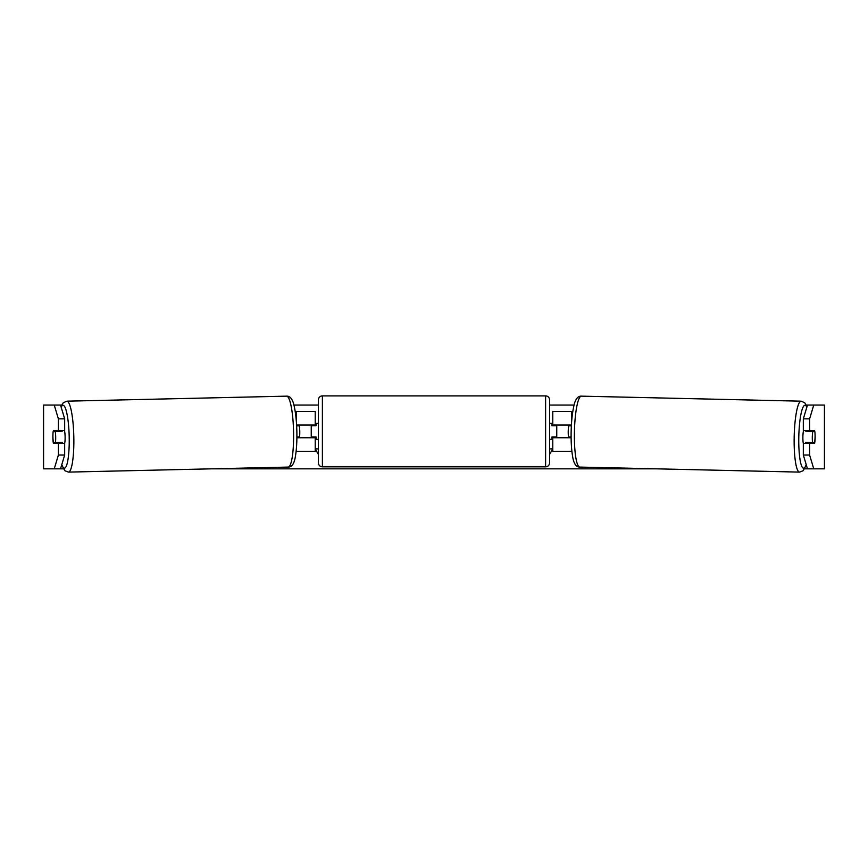 <?xml version="1.0" encoding="UTF-8"?>
<svg xmlns="http://www.w3.org/2000/svg" width="868" height="868" viewBox="0 0 868 868"><rect width="100%" height="100%" fill="white"/><g stroke="black" fill="none" stroke-linecap="round" stroke-linejoin="round"><path stroke-width="1.3" d="M570.439 424.994A7.975 1.389 -90 0 1 570.601 425.787M572.804 411.443L552.775 411.443L552.775 424.994L571.404 424.994M571.882 451.295L552.775 451.295L552.775 436.951M556.757 437.743L556.757 436.951L551.972 436.951L551.972 439.338L549.585 439.338L549.585 423.4L551.972 423.4L551.972 425.787L556.757 425.787L556.757 424.994M552.775 425.787L552.775 424.994M571.111 437.743L552.775 437.743M570.591 436.995A7.975 1.389 -90 0 1 570.439 437.743M804.679 468.829L807.479 468.829L803.323 455.027L803.323 443.32A7.975 1.389 -88.7 0 1 802.889 436.734A7.975 1.389 -88.7 0 1 803.529 430.571M814.802 431.363A7.975 1.389 -88.7 0 1 815.074 436.951A7.975 1.389 -88.7 0 1 814.553 442.528L812.578 442.528A7.975 1.389 -88.7 0 1 812.307 436.951A7.975 1.389 -88.7 0 1 812.828 431.363L814.737 431.363A7.975 1.389 -90 0 0 814.585 430.571L809.605 430.571L809.605 418.864L803.323 418.864L807.479 405.063L813.75 405.063L809.605 418.864M805.895 430.571A7.975 1.389 -88.7 0 0 805.764 431.212L812.828 431.363M807.631 430.571A7.975 1.389 -88.7 0 1 807.739 431.212L808.433 431.222M571.101 437.005L568.497 436.951A7.975 1.389 -88.7 0 1 568.225 431.363A7.975 1.389 -88.7 0 1 568.746 425.787L571.361 425.852M568.746 425.787L571.361 425.808M807.49 442.409A7.975 1.389 -88.7 0 1 807.273 443.32M805.688 443.32A7.975 1.389 -88.7 0 1 805.515 442.365L812.578 442.528M805.764 431.212L807.739 431.212M52.948 434.163A7.975 1.389 -90 0 0 52.861 436.951A7.975 1.389 -90 0 0 53.415 443.32L64.677 443.32A7.975 1.389 -91.3 0 0 65.111 436.734A7.975 1.389 -91.3 0 0 64.471 430.571M59.697 443.32A7.975 1.389 90 0 1 59.523 442.43M58.395 418.864L58.395 430.571L64.677 430.571L64.677 418.864L58.395 418.864L54.25 405.063L61.661 405.063M293.883 405.063L318.415 405.063M549.585 405.063L574.117 405.063M806.339 405.063L807.479 405.063M60.521 468.829L54.25 468.829L58.395 455.027L64.677 455.027L60.521 468.829L63.321 468.829M211.597 468.829L656.403 468.829M549.585 448.908L552.775 448.908L549.585 454.431M318.415 448.908L315.225 448.908L318.415 454.431M815.052 434.163A7.975 1.389 -90 0 1 814.585 443.32L809.605 443.32L809.605 455.027L813.75 468.829L807.479 468.829M824.426 468.829L824.426 405.063L824.6 468.829L813.75 468.829M824.426 405.063L813.75 405.063M809.605 430.571L803.323 430.571L803.323 418.864M803.323 443.32L809.605 443.32M803.323 455.027L809.605 455.027M808.303 443.32A7.975 1.389 90 0 0 808.477 442.43M808.444 431.266A7.975 1.389 90 0 0 808.303 430.571M54.25 468.829L43.4 468.829L43.4 405.063L54.25 405.063M59.556 431.266A7.975 1.389 90 0 1 59.697 430.571M64.677 455.027L64.677 443.32M60.521 405.063L64.677 418.864M58.395 455.027L58.395 443.32M58.395 430.571L53.415 430.571A7.975 1.389 -90 0 0 53.263 431.363L53.198 431.363A7.975 1.389 -91.3 0 0 52.926 436.951A7.975 1.389 -91.3 0 0 53.447 442.528L55.422 442.528A7.975 1.389 -91.3 0 0 55.693 436.951A7.975 1.389 -91.3 0 0 55.172 431.363L53.198 431.363M43.4 468.829L43.4 405.063M297.409 436.995A7.975 1.389 -90 0 0 297.561 437.743M315.225 425.787L315.225 424.994L296.596 424.994M315.225 424.994L315.225 411.443L295.196 411.443M296.118 451.295L315.225 451.295L315.225 436.951M311.243 437.743L311.243 424.994M296.889 437.743L315.225 437.743M297.561 424.994A7.975 1.389 -90 0 0 297.399 425.787M322.397 395.895A3.982 3.982 0 0 0 318.415 399.877L318.415 462.85A3.982 3.982 0 0 0 322.397 466.843L545.603 466.843A3.982 3.982 0 0 0 549.585 462.85L549.585 399.877A3.982 3.982 0 0 0 545.603 395.895L322.397 395.895L322.397 466.843M318.415 423.4L316.028 423.4L316.028 425.787L311.243 425.787M311.243 436.951L316.028 436.951L316.028 439.338L318.415 439.338M556.757 436.951L556.757 425.787M55.422 442.528L62.485 442.365A7.975 1.389 -91.3 0 1 62.312 443.32M60.51 442.409A7.975 1.389 -91.3 0 0 60.727 443.32M296.899 437.005L299.503 436.951A7.975 1.389 -91.3 0 0 299.775 431.363A7.975 1.389 -91.3 0 0 299.254 425.787L296.639 425.852M299.254 425.787L296.639 425.808M59.566 431.222L60.261 431.212A7.975 1.389 -91.3 0 1 60.369 430.571M55.172 431.363L62.236 431.212A7.975 1.389 -91.3 0 0 62.105 430.571M62.236 431.212L60.261 431.212M571.762 420.112L571.762 411.443M571.762 451.295L571.762 450.156M799.536 472.105L579.781 467.082A35.469 6.163 -88.7 0 1 574.432 431.624A35.469 6.163 -88.7 0 1 581.408 396.155L801.164 401.179A35.469 6.163 91.3 0 0 794.187 436.637A35.469 6.163 91.3 0 0 799.536 472.105L803.171 470.706L806.318 464.988M806.198 464.597A31.487 5.468 -88.7 0 1 798.81 436.734A31.487 5.468 -88.7 0 1 806.828 407.211M43.574 468.829L43.574 405.063M296.238 420.112L296.238 411.443M296.238 451.295L296.238 450.156M545.603 466.843L545.603 395.895M286.592 396.155C290.379 395.949 292.983 399.595 294.371 407.092C295.793 413.754 296.617 421.902 296.856 431.526C297.04 441.063 296.585 449.157 295.489 455.809C294.436 463.36 292.006 467.114 288.219 467.082A35.469 6.163 -91.3 0 0 293.568 431.624A35.469 6.163 -91.3 0 0 286.592 396.155L66.836 401.179A35.469 6.163 88.7 0 1 73.813 436.637A35.469 6.163 88.7 0 1 68.463 472.105L64.829 470.706L61.682 464.988M61.802 464.597A31.487 5.468 -91.3 0 0 69.19 436.734A31.487 5.468 -91.3 0 0 61.172 407.211M801.164 401.179L804.723 402.741L807.001 406.636M581.408 396.155C577.621 395.949 575.017 399.595 573.629 407.092C572.207 413.754 571.383 421.902 571.144 431.526C570.96 441.063 571.415 449.157 572.511 455.809C573.564 463.36 575.994 467.114 579.781 467.082M288.219 467.082L68.463 472.105M66.836 401.179L63.277 402.741L60.999 406.636"/></g></svg>
